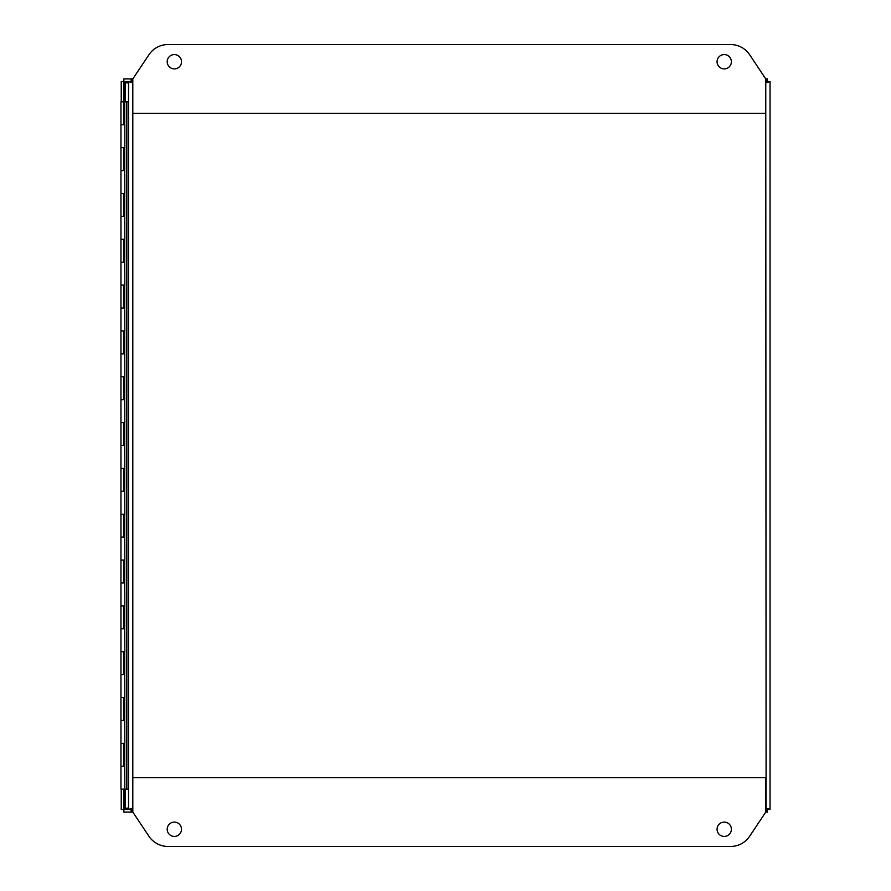 <?xml version="1.0" encoding="UTF-8"?>
<svg xmlns="http://www.w3.org/2000/svg" width="891" height="891" viewBox="0 0 891 891"><rect width="100%" height="100%" fill="white"/><g stroke="black" fill="none" stroke-linecap="round" stroke-linejoin="round"><path stroke-width="1.34" d="M770.047 808.716L770.047 809.462L767.441 809.462L767.429 812.08L765.759 812.08L767.429 812.08L766.104 808.137L770.047 809.462L770.047 81.538L766.104 82.863L767.429 78.92L765.759 78.92L767.429 78.92L767.429 81.526L770.047 81.538L770.047 82.284M131.144 78.92L132.469 82.863L128.527 81.538L128.527 809.462L132.469 808.137L131.144 812.08L132.815 812.08L131.144 812.08L131.144 809.473L128.527 809.462L128.527 81.538L131.144 81.538L131.144 78.92L132.815 78.92L131.144 78.92M767.441 81.538L766.104 82.863L767.429 81.526M765.759 82.863L766.104 808.137L767.441 809.462L765.759 808.137M131.144 81.526L132.469 82.863L131.144 81.538L123.849 81.526L125.174 82.852L123.838 81.538L123.849 101.819M131.144 809.462L132.469 808.137L131.144 809.473L123.849 809.473L125.163 808.137L123.849 809.473L123.849 812.08L132.815 812.08L148.92 836.248A22.91 22.91 0 0 0 167.987 846.45L730.587 846.45A22.91 22.91 0 0 0 749.654 836.248L765.759 812.08L765.759 777.72L132.815 777.72L132.815 812.08M181.508 829.265A7.161 7.161 0 0 1 174.346 836.426A7.161 7.161 0 0 1 167.196 829.265A7.161 7.161 0 0 1 174.346 822.103A7.161 7.161 0 0 1 181.508 829.265M731.388 829.265A7.161 7.161 0 0 1 724.227 836.426A7.161 7.161 0 0 1 717.066 829.265A7.161 7.161 0 0 1 724.227 822.103A7.161 7.161 0 0 1 731.388 829.265M717.066 61.735A7.161 7.161 0 0 1 724.227 54.574A7.161 7.161 0 0 1 731.388 61.735A7.161 7.161 0 0 1 724.227 68.897A7.161 7.161 0 0 1 717.066 61.735M167.196 61.735A7.161 7.161 0 0 1 174.346 54.574A7.161 7.161 0 0 1 181.508 61.735A7.161 7.161 0 0 1 174.346 68.897A7.161 7.161 0 0 1 167.196 61.735M167.987 44.55A22.91 22.91 0 0 0 148.92 54.752L132.815 78.92L132.815 113.28L765.759 113.28L765.759 78.92L749.654 54.752A22.91 22.91 0 0 0 730.587 44.55L167.987 44.55M124.283 124.74L124.283 101.819L122.212 101.83M122.212 789.17L124.283 789.17M124.707 147.65L124.707 170.56L123.248 170.56L123.86 170.56L123.86 147.65L123.248 147.65L124.807 147.65L124.807 124.74L123.248 124.74L123.86 124.74L123.86 101.83L120.953 101.83L120.953 124.74L123.248 124.74M124.707 193.47L124.707 216.39L123.248 216.39L123.86 216.39L123.86 193.47L123.248 193.47L124.807 193.47L124.707 170.56M124.707 239.3L124.707 262.21L123.248 262.21L123.86 262.21L123.86 239.3L123.248 239.3L124.807 239.3L124.707 216.39M124.707 285.12L124.707 308.03L123.248 308.03L123.86 308.03L123.86 285.12L123.248 285.12L124.807 285.12L124.707 262.21M124.707 330.94L124.707 353.85L123.248 353.85L123.86 353.85L123.86 330.94L123.248 330.94L124.807 330.94L124.707 308.03M124.707 376.77L124.707 399.68L123.248 399.68L123.86 399.68L123.86 376.77L123.248 376.77L124.807 376.77L124.707 353.85M124.707 422.59L124.707 445.5L123.248 445.5L123.86 445.5L123.86 422.59L123.248 422.59L124.807 422.59L124.707 399.68M124.707 468.41L124.707 491.32L123.248 491.32L123.86 491.32L123.86 468.41L123.248 468.41L124.807 468.41L124.707 445.5M124.707 514.23L124.707 537.15L123.248 537.15L123.86 537.15L123.86 514.23L123.248 514.23L124.807 514.23L124.707 491.32M124.707 560.06L124.707 582.97L123.248 582.97L123.86 582.97L123.86 560.06L123.248 560.06L124.807 560.06L124.707 537.15M124.707 605.88L124.707 628.79L123.248 628.79L123.86 628.79L123.86 605.88L123.248 605.88L124.807 605.88L124.707 582.97M124.707 651.7L124.707 674.61L123.248 674.61L123.86 674.61L123.86 651.7L123.248 651.7L124.807 651.7L124.707 628.79M124.707 697.53L124.707 720.44L123.248 720.44L123.86 720.44L123.86 697.53L123.248 697.53L124.807 697.53L124.707 674.61M124.707 743.35L124.707 766.26L123.248 766.26L123.86 766.26L123.86 743.35L123.248 743.35L124.807 743.35L124.707 720.44M123.248 743.35L120.953 743.35L120.953 789.17L126.823 789.17L126.823 101.819L128.527 101.819M120.953 766.26L123.248 766.26M123.248 697.53L120.953 697.53L120.953 720.44L123.248 720.44M123.248 651.7L120.953 651.7L120.953 674.61L123.248 674.61M123.248 605.88L120.953 605.88L120.953 628.79L123.248 628.79M123.248 560.06L120.953 560.06L120.953 582.97L123.248 582.97M123.248 514.23L120.953 514.23L120.953 537.15L123.248 537.15M123.248 468.41L120.953 468.41L120.953 491.32L123.248 491.32M123.248 422.59L120.953 422.59L120.953 445.5L123.248 445.5M123.248 376.77L120.953 376.77L120.953 399.68L123.248 399.68M123.248 330.94L120.953 330.94L120.953 353.85L123.248 353.85M123.248 285.12L120.953 285.12L120.953 308.03L123.248 308.03M123.248 239.3L120.953 239.3L120.953 262.21L123.248 262.21M123.248 193.47L120.953 193.47L120.953 216.39L123.248 216.39M123.248 147.65L120.953 147.65L120.953 170.56L123.248 170.56M128.527 789.17L126.823 789.17M124.707 124.74L124.707 101.83L126.823 101.819M124.707 766.26L124.807 789.17M125.152 82.852L128.527 82.863M128.527 808.137L125.152 808.148M767.385 809.217L766.048 808.148L767.385 809.462L769.991 809.462M769.991 81.538L767.385 81.538L766.06 82.863L767.385 81.783M123.849 789.626L123.849 809.462L121.232 809.462L121.232 789.17M132.815 78.92L123.849 78.92L123.849 81.526L121.232 81.538L121.232 101.83M767.374 812.08L765.759 812.08M765.759 78.92L767.374 78.92M132.815 808.137L132.815 82.863M125.174 808.137L125.174 789.17M125.174 101.819L125.174 82.863M124.283 147.65L124.283 170.56M124.283 193.47L124.283 216.39M124.283 239.3L124.283 262.21M124.283 285.12L124.283 308.03M124.283 330.94L124.283 353.85M124.283 376.77L124.283 399.68M124.283 422.59L124.283 445.5M124.283 468.41L124.283 491.32M124.283 514.23L124.283 537.15M124.283 560.06L124.283 582.97M124.283 605.88L124.283 628.79M124.283 651.7L124.283 674.61M124.283 697.53L124.283 720.44M124.283 743.35L124.283 766.26M120.953 124.74L120.953 147.65M120.953 170.56L120.953 193.47M120.953 216.39L120.953 239.3M120.953 262.21L120.953 285.12M120.953 308.03L120.953 330.94M120.953 353.85L120.953 376.77M120.953 399.68L120.953 422.59M120.953 445.5L120.953 468.41M120.953 491.32L120.953 514.23M120.953 537.15L120.953 560.06M120.953 582.97L120.953 605.88M120.953 628.79L120.953 651.7M120.953 674.61L120.953 697.53M120.953 720.44L120.953 743.35"/></g></svg>
